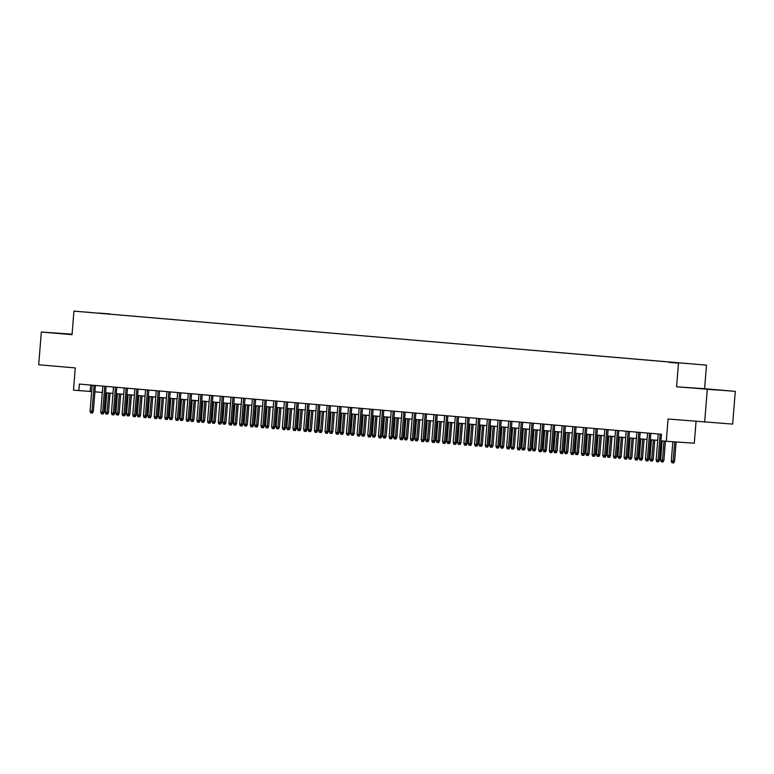 <?xml version="1.0" encoding="UTF-8"?>
<svg xmlns="http://www.w3.org/2000/svg" width="774" height="774" viewBox="0 0 774 774"><rect width="100%" height="100%" fill="white"/><g stroke="black" fill="none" stroke-linecap="round" stroke-linejoin="round"><path stroke-width="1.16" d="M84.376 311.98L90.984 312.483L84.376 311.98M72.079 334.194L41.332 332.027L38.7 364.757L75.281 367.911L73.491 390.164L91.642 391.538M706.488 365.154L73.936 311.109L706.488 365.154L704.592 388.722L676.573 386.787L735.3 391.373L704.592 388.722M735.3 391.373L732.668 424.104L668.068 419.015L666.279 441.277L694.297 443.202L696.049 421.424M707.281 389.438L704.65 422.169M666.279 441.277L660.938 440.812L661.46 434.262L79.354 384.078L78.832 390.628M677.763 363.054L669.007 362.358L677.763 363.103M98.259 313.151L687.515 363.577L109.531 314.128M98.211 313.064L109.724 313.857M676.573 386.787L678.469 363.229M41.332 332.027L72.04 334.678L73.936 311.109M94.931 391.818L102.323 392.457M105.612 392.737L113.004 393.376M116.294 393.666L123.685 394.305M126.965 394.585L134.366 395.224M137.646 395.504L145.048 396.143M148.327 396.423L155.729 397.062M159.009 397.343L166.41 397.981M169.69 398.262L177.091 398.9M180.371 399.191L187.772 399.829M191.052 400.11L198.454 400.748M201.733 401.029L209.135 401.667M212.415 401.948L219.816 402.586M223.096 402.867L230.497 403.506M233.777 403.786L241.178 404.425M244.458 404.715L251.86 405.353M255.139 405.634L262.541 406.273M265.821 406.553L273.222 407.192M276.502 407.472L283.894 408.111M287.183 408.391L294.575 409.03M297.864 409.32L305.256 409.949M308.545 410.239L315.937 410.878M319.227 411.158L326.618 411.797M329.908 412.078L337.3 412.716M340.589 412.997L347.981 413.635M351.27 413.916L358.662 414.554M361.951 414.845L369.343 415.474M372.633 415.764L380.024 416.402M383.314 416.683L390.706 417.321M393.995 417.602L401.387 418.241M404.667 418.521L412.068 419.16M415.348 419.44L422.749 420.079M426.029 420.369L433.43 421.008M436.71 421.288L444.112 421.927M447.391 422.207L454.793 422.846M458.073 423.126L465.474 423.765M468.754 424.046L476.155 424.684M479.435 424.965L486.836 425.603M490.116 425.894L497.518 426.532M500.797 426.813L508.199 427.451M511.479 427.732L518.88 428.37M522.16 428.651L529.561 429.289M532.841 429.57L540.242 430.209M543.522 430.489L550.924 431.128M554.203 431.418L561.595 432.056M564.885 432.337L572.276 432.976M575.566 433.256L582.957 433.895M586.247 434.175L593.639 434.814M596.928 435.094L604.32 435.733M607.609 436.023L615.001 436.652M618.291 436.942L625.682 437.581M628.972 437.861L636.363 438.5M639.653 438.781L647.045 439.419M650.334 439.7L657.726 440.338M90.703 385.065L90.19 391.412M715.844 389.786L692.885 388.026L715.834 389.97M72.069 334.32L54.702 333.014L72.05 334.523M660.164 434.156L658.074 460.104L659.438 460.201L658.568 461.846L657.813 461.797L658.074 460.104L656.149 459.94L658.239 433.991M659.438 460.201L660.996 440.812M657.813 461.797L656.739 461.701L656.149 459.94M674.58 461.246L673.709 462.891L672.954 462.842L671.89 462.746L671.29 460.985L674.58 461.246L676.128 441.954M672.954 462.842L674.773 441.857M671.29 460.985L672.848 441.722M649.483 433.237L647.393 459.185L648.757 459.282L647.886 460.927L647.132 460.878L647.393 459.185L645.468 459.021L647.557 433.063M648.757 459.282L650.837 433.353M647.132 460.878L646.058 460.782L645.468 459.021M638.802 432.308L636.712 458.266L638.076 458.363L637.205 460.008L636.451 459.95L636.712 458.266L634.786 458.102L636.876 432.144M638.076 458.363L640.156 432.434M636.451 459.95L635.386 459.862L634.786 458.102M628.12 431.389L626.031 457.347L627.395 457.444L626.524 459.088L625.769 459.03L626.031 457.347L624.105 457.182L626.195 431.224M627.395 457.444L629.475 431.505M625.769 459.03L624.705 458.943L624.105 457.182M617.439 430.47L615.349 456.428L616.714 456.515L615.843 458.16L615.088 458.111L615.349 456.428L613.424 456.263L615.514 430.305M616.714 456.515L618.803 430.586M615.088 458.111L614.024 458.014L613.424 456.263M663.899 460.327L663.028 461.972L662.273 461.923L661.209 461.826L660.609 460.066L663.899 460.327L665.437 441.199M662.273 461.923L664.073 441.083M660.609 460.066L662.157 440.919M653.217 459.408L652.347 461.052L651.592 460.994L650.528 460.907L649.937 459.146L653.217 459.408L654.775 440.087M651.592 460.994L653.411 439.971M649.937 459.146L651.485 439.806M642.536 458.489L641.675 460.133L640.911 460.075L639.846 459.988L639.256 458.227L642.536 458.489L644.094 439.168M640.911 460.075L642.73 439.042M639.256 458.227L640.804 438.877M631.855 457.56L630.994 459.205L630.23 459.156L629.165 459.059L628.575 457.308L631.855 457.56L633.413 438.239M630.23 459.156L632.048 438.123M628.575 457.308L630.123 437.958M606.758 429.551L604.668 455.509L606.032 455.596L605.162 457.241L604.407 457.192L604.668 455.509L602.743 455.335L604.833 429.386M606.032 455.596L608.122 429.667M604.407 457.192L603.343 457.095L602.743 455.335M621.174 456.641L620.313 458.285L619.548 458.237L618.484 458.14L617.894 456.379L621.174 456.641L622.731 437.32M619.548 458.237L621.367 437.204M617.894 456.379L619.442 437.039M596.077 428.632L593.987 454.58L595.351 454.677L594.48 456.321L593.726 456.273L593.987 454.58L592.062 454.415L594.151 428.467M595.351 454.677L597.441 428.748M593.726 456.273L592.661 456.176L592.062 454.415M610.493 455.722L609.631 457.366L608.867 457.318L607.803 457.221L607.213 455.46L610.493 455.722L612.05 436.401M608.867 457.318L610.686 436.284M607.213 455.46L608.77 436.12M585.396 427.712L583.306 453.661L584.67 453.757L583.799 455.402L583.045 455.344L583.306 453.661L581.38 453.496L583.47 427.538M584.67 453.757L586.76 427.829M583.045 455.344L581.98 455.257L581.38 453.496M599.811 454.802L598.95 456.447L598.186 456.389L597.122 456.302L596.531 454.541L599.811 454.802L601.369 435.481M598.186 456.389L600.005 435.365M596.531 454.541L598.089 435.201M574.714 426.784L572.625 452.742L573.989 452.838L573.118 454.483L572.363 454.425L572.625 452.742L570.699 452.577L572.789 426.619M573.989 452.838L576.079 426.9M572.363 454.425L571.299 454.338L570.699 452.577M589.13 453.883L588.269 455.528L587.505 455.47L586.44 455.383L585.85 453.622L589.13 453.883L590.688 434.562M587.505 455.47L589.324 434.446M585.85 453.622L587.408 434.282M564.033 425.864L561.943 451.822L563.308 451.919L562.437 453.564L561.682 453.506L561.943 451.822L560.018 451.658L562.108 425.7M563.308 451.919L565.397 425.981M561.682 453.506L560.618 453.419L560.018 451.658M578.449 452.964L577.588 454.609L576.824 454.551L575.759 454.464L575.169 452.703L578.449 452.964L580.007 433.643M576.824 454.551L578.642 433.517M575.169 452.703L576.727 433.353M553.352 424.945L551.262 450.903L552.626 450.99L551.756 452.635L551.001 452.587L551.262 450.903L549.346 450.739L551.427 424.781M552.626 450.99L554.716 425.061M551.001 452.587L549.937 452.49L549.346 450.739M567.768 452.035L566.907 453.68L566.152 453.632L565.078 453.535L564.488 451.784L567.768 452.035L569.325 432.714M566.152 453.632L567.961 432.598M564.488 451.784L566.046 432.434M542.671 424.026L540.581 449.984L541.945 450.071L541.084 451.716L540.32 451.668L540.581 449.984L538.665 449.81L540.745 423.862M541.945 450.071L544.035 424.142M540.32 451.668L539.255 451.571L538.665 449.81M557.087 451.116L556.225 452.761L555.471 452.713L554.397 452.616L553.807 450.855L557.087 451.116L558.644 431.795M555.471 452.713L557.28 431.679M553.807 450.855L555.364 431.515M531.99 423.107L529.9 449.055L531.264 449.152L530.403 450.797L529.639 450.749L529.9 449.055L527.984 448.891L530.064 422.943M531.264 449.152L533.354 423.223M529.639 450.749L528.574 450.652L527.984 448.891M546.405 450.197L545.544 451.842L544.79 451.793L543.716 451.697L543.125 449.936L546.405 450.197L547.963 430.876M544.79 451.793L546.599 430.76M543.125 449.936L544.683 430.596M521.308 422.178L519.219 448.136L520.583 448.233L519.722 449.878L518.957 449.82L519.219 448.136L517.303 447.972L519.383 422.014M520.583 448.233L522.673 422.304M518.957 449.82L517.893 449.733L517.303 447.972M535.734 449.278L534.863 450.923L534.108 450.865L533.034 450.778L532.444 449.017L535.734 449.278L537.282 429.957M534.108 450.865L535.927 429.841M532.444 449.017L534.002 429.676M510.627 421.259L508.537 447.217L509.902 447.314L509.04 448.959L508.276 448.901L508.537 447.217L506.622 447.053L508.711 421.095M509.902 447.314L511.991 421.375M508.276 448.901L507.212 448.814L506.622 447.053M525.053 448.359L524.182 450.004L523.427 449.946L522.353 449.858L521.763 448.098L525.053 448.359L526.601 429.038M523.427 449.946L525.246 428.922M521.763 448.098L523.321 428.748M499.946 420.34L497.856 446.298L499.22 446.395L498.359 448.04L497.595 447.982L497.856 446.298L495.941 446.134L498.03 420.176M499.22 446.395L501.31 420.456M497.595 447.982L496.531 447.894L495.941 446.134M514.371 447.44L513.501 449.084L512.746 449.026L511.672 448.939L511.082 447.178L514.371 447.44L515.919 428.119M512.746 449.026L514.565 427.993M511.082 447.178L512.64 427.829M489.265 419.421L487.175 445.379L488.539 445.466L487.678 447.111L486.914 447.062L487.175 445.379L485.259 445.214L487.349 419.256M488.539 445.466L490.629 419.537M486.914 447.062L485.849 446.966L485.259 445.214M503.69 446.511L502.819 448.156L502.065 448.107L500.991 448.011L500.401 446.259L503.69 446.511L505.238 427.19M502.065 448.107L503.884 427.074M500.401 446.259L501.958 426.909M478.584 418.502L476.494 444.45L477.858 444.547L476.997 446.192L476.233 446.143L476.494 444.45L474.578 444.286L476.668 418.337M477.858 444.547L479.948 418.618M476.233 446.143L475.168 446.047L474.578 444.286M493.009 445.592L492.138 447.237L491.384 447.188L490.31 447.091L489.719 445.331L493.009 445.592L494.557 426.271M491.384 447.188L493.202 426.155M489.719 445.331L491.277 425.99M467.902 417.583L465.822 443.531L467.177 443.628L466.316 445.273L465.561 445.224L465.822 443.531L463.897 443.367L465.987 417.409M467.177 443.628L469.267 417.699M465.561 445.224L464.487 445.127L463.897 443.367M482.328 444.673L481.457 446.317L480.702 446.269L479.628 446.172L479.038 444.411L482.328 444.673L483.876 425.352M480.702 446.269L482.521 425.236M479.038 444.411L480.596 425.071M457.221 416.654L455.141 442.612L456.496 442.709L455.634 444.353L454.88 444.295L455.141 442.612L453.216 442.447L455.306 416.489M456.496 442.709L458.585 416.78M454.88 444.295L453.806 444.208L453.216 442.447M471.647 443.754L470.776 445.398L470.021 445.34L468.947 445.253L468.357 443.492L471.647 443.754L473.195 424.433M470.021 445.34L471.84 424.316M468.357 443.492L469.915 424.152M446.54 415.735L444.46 441.693L445.814 441.79L444.953 443.434L444.199 443.376L444.46 441.693L442.534 441.528L444.624 415.57M445.814 441.79L447.904 415.851M444.199 443.376L443.125 443.289L442.534 441.528M460.965 442.834L460.095 444.479L459.34 444.421L458.276 444.334L457.676 442.573L460.965 442.834L462.513 423.513M459.34 444.421L461.159 423.397M457.676 442.573L459.234 423.223M435.859 414.816L433.779 440.774L435.143 440.87L434.272 442.505L433.517 442.457L433.779 440.774L431.853 440.609L433.943 414.651M435.143 440.87L437.223 414.932M433.517 442.457L432.443 442.37L431.853 440.609M450.284 441.915L449.413 443.55L448.659 443.502L447.595 443.415L446.995 441.654L450.284 441.915L451.832 422.594M448.659 443.502L450.478 422.469M446.995 441.654L448.552 422.304M425.187 413.897L423.097 439.855L424.462 439.942L423.591 441.586L422.836 441.538L423.097 439.855L421.172 439.68L423.262 413.732M424.462 439.942L426.542 414.013M422.836 441.538L421.762 441.441L421.172 439.68M439.603 440.987L438.732 442.631L437.978 442.583L436.913 442.486L436.313 440.735L439.603 440.987L441.161 421.666M437.978 442.583L439.796 421.549M436.313 440.735L437.871 421.385M414.506 412.977L412.416 438.926L413.78 439.022L412.91 440.667L412.155 440.619L412.416 438.926L410.491 438.761L412.581 412.813M413.78 439.022L415.861 413.093M412.155 440.619L411.081 440.522L410.491 438.761M428.922 440.067L428.051 441.712L427.296 441.664L426.232 441.567L425.632 439.806L428.922 440.067L430.479 420.746M427.296 441.664L429.115 420.63M425.632 439.806L427.19 420.466M403.825 412.058L401.735 438.007L403.099 438.103L402.228 439.748L401.474 439.7L401.735 438.007L399.81 437.842L401.899 411.884M403.099 438.103L405.179 412.174M401.474 439.7L400.4 439.603L399.81 437.842M418.241 439.148L417.37 440.793L416.615 440.745L415.551 440.648L414.951 438.887L418.241 439.148L419.798 419.827M416.615 440.745L418.434 419.711M414.951 438.887L416.509 419.547M393.144 411.129L391.054 437.087L392.418 437.184L391.547 438.829L390.793 438.771L391.054 437.087L389.128 436.923L391.218 410.965M392.418 437.184L394.498 411.255M390.793 438.771L389.719 438.684L389.128 436.923M382.462 410.21L380.373 436.168L381.737 436.265L380.866 437.91L380.111 437.852L380.373 436.168L378.447 436.004L380.537 410.046M381.737 436.265L383.817 410.326M380.111 437.852L379.037 437.765L378.447 436.004M371.781 409.291L369.691 435.249L371.056 435.336L370.185 436.981L369.43 436.933L369.691 435.249L367.766 435.085L369.856 409.127M371.056 435.336L373.136 409.407M369.43 436.933L368.356 436.846L367.766 435.085M407.559 438.229L406.689 439.874L405.934 439.816L404.87 439.729L404.27 437.968L407.559 438.229L409.117 418.908M405.934 439.816L407.753 418.792M404.27 437.968L405.828 418.628M396.878 437.31L396.007 438.955L395.253 438.897L394.189 438.81L393.589 437.049L396.878 437.31L398.436 417.989M395.253 438.897L397.072 417.873M393.589 437.049L395.146 417.699M386.197 436.381L385.326 438.026L384.572 437.978L383.507 437.891L382.907 436.13L386.197 436.381L387.755 417.06M384.572 437.978L386.39 416.944M382.907 436.13L384.465 416.78M361.1 408.372L359.01 434.33L360.374 434.417L359.504 436.062L358.749 436.014L359.01 434.33L357.085 434.156L359.175 408.208M360.374 434.417L362.455 408.488M358.749 436.014L357.685 435.917L357.085 434.156M375.516 435.462L374.645 437.107L373.89 437.058L372.826 436.962L372.236 435.201L375.516 435.462L377.073 416.141M373.89 437.058L375.709 416.025M372.236 435.201L373.784 415.861M350.419 407.453L348.329 433.401L349.693 433.498L348.822 435.143L348.068 435.094L348.329 433.401L346.404 433.237L348.493 407.288M349.693 433.498L351.773 407.569M348.068 435.094L347.004 434.998L346.404 433.237M364.835 434.543L363.974 436.188L363.209 436.139L362.145 436.043L361.555 434.282L364.835 434.543L366.392 415.222M363.209 436.139L365.028 415.106M361.555 434.282L363.103 414.941M339.738 406.534L337.648 432.482L339.012 432.579L338.141 434.224L337.387 434.175L337.648 432.482L335.723 432.318L337.812 406.36M339.012 432.579L341.102 406.65M337.387 434.175L336.322 434.079L335.723 432.318M354.153 433.624L353.292 435.269L352.528 435.22L351.464 435.123L350.874 433.363L354.153 433.624L355.711 414.303M352.528 435.22L354.347 414.187M350.874 433.363L352.422 414.022M329.056 405.605L326.967 431.563L328.331 431.66L327.46 433.305L326.705 433.247L326.967 431.563L325.041 431.399L327.131 405.441M328.331 431.66L330.421 405.731M326.705 433.247L325.641 433.159L325.041 431.399M343.472 432.705L342.611 434.349L341.847 434.291L340.783 434.204L340.192 432.443L343.472 432.705L345.03 413.384M341.847 434.291L343.666 413.268M340.192 432.443L341.74 413.103M318.375 404.686L316.285 430.644L317.65 430.741L316.779 432.385L316.024 432.327L316.285 430.644L314.36 430.479L316.45 404.521M317.65 430.741L319.739 404.802M316.024 432.327L314.96 432.24L314.36 430.479M332.791 431.786L331.93 433.43L331.166 433.372L330.101 433.285L329.511 431.524L332.791 431.786L334.349 412.465M331.166 433.372L332.984 412.339M329.511 431.524L331.069 412.174M307.694 403.767L305.604 429.725L306.968 429.812L306.098 431.457L305.343 431.408L305.604 429.725L303.679 429.56L305.769 403.602M306.968 429.812L309.058 403.883M305.343 431.408L304.279 431.312L303.679 429.56M322.11 430.857L321.249 432.502L320.484 432.453L319.42 432.356L318.83 430.605L322.11 430.857L323.667 411.536M320.484 432.453L322.303 411.42M318.83 430.605L320.388 411.255M297.013 402.848L294.923 428.806L296.287 428.893L295.416 430.538L294.662 430.489L294.923 428.806L292.998 428.632L295.088 402.683M296.287 428.893L298.377 402.964M294.662 430.489L293.598 430.392L292.998 428.632M311.429 429.938L310.567 431.582L309.803 431.534L308.739 431.437L308.149 429.676L311.429 429.938L312.986 410.617M309.803 431.534L311.622 410.501M308.149 429.676L309.706 410.336M286.332 401.929L284.242 427.877L285.606 427.974L284.735 429.618L283.981 429.57L284.242 427.877L282.317 427.712L284.406 401.764M285.606 427.974L287.696 402.045M283.981 429.57L282.916 429.473L282.317 427.712M300.747 429.019L299.886 430.663L299.122 430.615L298.058 430.518L297.468 428.757L300.747 429.019L302.305 409.698M299.122 430.615L300.941 409.581M297.468 428.757L299.025 409.417M275.65 401.009L273.561 426.958L274.925 427.054L274.054 428.699L273.299 428.641L273.561 426.958L271.645 426.793L273.725 400.835M274.925 427.054L277.015 401.126M273.299 428.641L272.235 428.554L271.645 426.793M290.066 428.099L289.205 429.744L288.45 429.686L287.377 429.599L286.786 427.838L290.066 428.099L291.624 408.778M288.45 429.686L290.26 408.662M286.786 427.838L288.344 408.498M264.969 400.081L262.879 426.039L264.244 426.135L263.383 427.78L262.618 427.722L262.879 426.039L260.964 425.874L263.044 399.916M264.244 426.135L266.333 400.197M262.618 427.722L261.554 427.635L260.964 425.874M279.385 427.18L278.524 428.825L277.769 428.767L276.695 428.68L276.105 426.919L279.385 427.18L280.943 407.859M277.769 428.767L279.578 407.743M276.105 426.919L277.663 407.579M254.288 399.161L252.198 425.12L253.562 425.216L252.701 426.861L251.937 426.803L252.198 425.12L250.283 424.955L252.363 398.997M253.562 425.216L255.652 399.278M251.937 426.803L250.873 426.716L250.283 424.955M268.704 426.261L267.843 427.906L267.088 427.848L266.014 427.761L265.424 426L268.704 426.261L270.261 406.94M267.088 427.848L268.897 406.814M265.424 426L266.982 406.65M243.607 398.242L241.517 424.2L242.881 424.287L242.02 425.932L241.256 425.884L241.517 424.2L239.601 424.036L241.682 398.078M242.881 424.287L244.971 398.358M241.256 425.884L240.192 425.787L239.601 424.036M258.032 425.332L257.162 426.977L256.407 426.929L255.333 426.832L254.743 425.081L258.032 425.332L259.58 406.011M256.407 426.929L258.226 405.895M254.743 425.081L256.3 405.731M232.926 397.323L230.836 423.281L232.2 423.368L231.339 425.013L230.575 424.965L230.836 423.281L228.92 423.107L231.01 397.159M232.2 423.368L234.29 397.439M230.575 424.965L229.51 424.868L228.92 423.107M247.351 424.413L246.48 426.058L245.726 426.01L244.652 425.913L244.062 424.152L247.351 424.413L248.899 405.092M245.726 426.01L247.545 404.976M244.062 424.152L245.619 404.812M222.244 396.404L220.155 422.352L221.519 422.449L220.658 424.094L219.893 424.046L220.155 422.352L218.239 422.188L220.329 396.24M221.519 422.449L223.609 396.52M219.893 424.046L218.829 423.949L218.239 422.188M236.67 423.494L235.799 425.139L235.044 425.09L233.971 424.994L233.38 423.233L236.67 423.494L238.218 404.173M235.044 425.09L236.863 404.057M233.38 423.233L234.938 403.893M211.563 395.475L209.473 421.433L210.838 421.53L209.977 423.175L209.212 423.117L209.473 421.433L207.558 421.269L209.648 395.311M210.838 421.53L212.927 395.601M209.212 423.117L208.148 423.03L207.558 421.269M225.989 422.575L225.118 424.22L224.363 424.162L223.289 424.075L222.699 422.314L225.989 422.575L227.537 403.254M224.363 424.162L226.182 403.138M222.699 422.314L224.257 402.973M200.882 394.556L198.792 420.514L200.156 420.611L199.295 422.256L198.531 422.198L198.792 420.514L196.877 420.35L198.966 394.392M200.156 420.611L202.246 394.672M198.531 422.198L197.467 422.111L196.877 420.35M215.307 421.656L214.437 423.301L213.682 423.243L212.608 423.155L212.018 421.395L215.307 421.656L216.855 402.335M213.682 423.243L215.501 402.219M212.018 421.395L213.576 402.045M190.201 393.637L188.121 419.595L189.475 419.692L188.614 421.337L187.859 421.279L188.121 419.595L186.195 419.431L188.285 393.473M189.475 419.692L191.565 393.753M187.859 421.279L186.786 421.191L186.195 419.431M204.626 420.737L203.756 422.381L203.001 422.323L201.927 422.236L201.337 420.476L204.626 420.737L206.174 401.416M203.001 422.323L204.82 401.29M201.337 420.476L202.894 401.126M179.52 392.718L177.44 418.676L178.794 418.763L177.933 420.408L177.178 420.359L177.44 418.676L175.514 418.511L177.604 392.553M178.794 418.763L180.884 392.834M177.178 420.359L176.104 420.263L175.514 418.511M193.945 419.808L193.074 421.453L192.32 421.404L191.246 421.308L190.656 419.556L193.945 419.808L195.493 400.487M192.32 421.404L194.139 400.371M190.656 419.556L192.213 400.206M168.838 391.799L166.758 417.747L168.113 417.844L167.252 419.489L166.497 419.44L166.758 417.747L164.833 417.583L166.923 391.634M168.113 417.844L170.203 391.915M166.497 419.44L165.423 419.344L164.833 417.583M183.264 418.889L182.393 420.534L181.638 420.485L180.574 420.388L179.974 418.628L183.264 418.889L184.812 399.568M181.638 420.485L183.457 399.452M179.974 418.628L181.532 399.287M158.157 390.88L156.077 416.828L157.441 416.925L156.571 418.57L155.816 418.521L156.077 416.828L154.152 416.664L156.242 390.706M157.441 416.925L159.521 390.996M155.816 418.521L154.742 418.424L154.152 416.664M172.583 417.97L171.712 419.614L170.957 419.566L169.893 419.469L169.293 417.708L172.583 417.97L174.131 398.649M170.957 419.566L172.776 398.533M169.293 417.708L170.851 398.368M147.486 389.951L145.396 415.909L146.76 416.006L145.889 417.65L145.135 417.592L145.396 415.909L143.471 415.744L145.56 389.786M146.76 416.006L148.84 390.077M145.135 417.592L144.061 417.505L143.471 415.744M161.901 417.051L161.031 418.695L160.276 418.637L159.212 418.55L158.612 416.789L161.901 417.051L163.459 397.73M160.276 418.637L162.095 397.613M158.612 416.789L160.17 397.449M136.805 389.032L134.715 414.99L136.079 415.087L135.208 416.731L134.453 416.673L134.715 414.99L132.789 414.825L134.879 388.867M136.079 415.087L138.159 389.148M134.453 416.673L133.38 416.586L132.789 414.825M151.22 416.131L150.35 417.776L149.595 417.718L148.531 417.631L147.931 415.87L151.22 416.131L152.778 396.81M149.595 417.718L151.414 396.694M147.931 415.87L149.488 396.52M126.123 388.113L124.033 414.071L125.398 414.167L124.527 415.802L123.772 415.754L124.033 414.071L122.108 413.906L124.198 387.948M125.398 414.167L127.478 388.229M123.772 415.754L122.698 415.667L122.108 413.906M140.539 415.212L139.668 416.847L138.914 416.799L137.849 416.712L137.25 414.951L140.539 415.212L142.097 395.891M138.914 416.799L140.733 395.766M137.25 414.951L138.807 395.601M115.442 387.193L113.352 413.152L114.716 413.239L113.846 414.883L113.091 414.835L113.352 413.152L111.427 412.987L113.517 387.029M114.716 413.239L116.797 387.31M113.091 414.835L112.017 414.738L111.427 412.987M129.858 414.284L128.987 415.928L128.232 415.88L127.168 415.783L126.568 414.032L129.858 414.284L131.416 394.963M128.232 415.88L130.051 394.846M126.568 414.032L128.126 394.682M104.761 386.274L102.671 412.223L104.035 412.319L103.165 413.964L102.41 413.916L102.671 412.223L100.746 412.058L102.836 386.11M104.035 412.319L106.115 386.39M102.41 413.916L101.336 413.819L100.746 412.058M119.177 413.364L118.306 415.009L117.551 414.961L116.487 414.864L115.887 413.103L119.177 413.364L120.734 394.043M117.551 414.961L119.37 393.927M115.887 413.103L117.445 393.763M94.08 385.355L91.99 411.304L93.354 411.4L92.483 413.045L91.729 412.997L91.99 411.304L90.065 411.139L92.154 385.181M93.354 411.4L95.434 385.471M91.729 412.997L90.655 412.9L90.065 411.139M108.495 412.445L107.625 414.09L106.87 414.042L105.806 413.945L105.206 412.184L108.495 412.445L110.053 393.124M106.87 414.042L108.689 393.008M105.206 412.184L106.764 392.844"/></g></svg>
